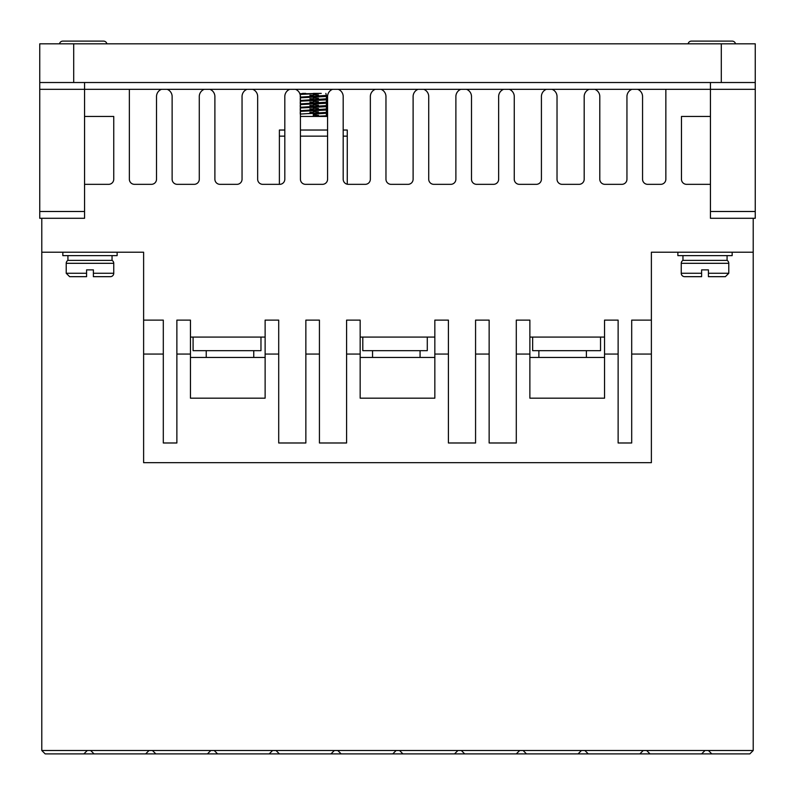 <?xml version="1.0" encoding="UTF-8"?>
<svg xmlns="http://www.w3.org/2000/svg" width="795" height="795" viewBox="0 0 795 795"><rect width="100%" height="100%" fill="white"/><g stroke="black" fill="none" stroke-linecap="round" stroke-linejoin="round"><path stroke-width="1.19" d="M681.255 263.314A3.399 3.399 0 0 1 682.955 260.372L727.077 260.372A3.399 3.399 0 0 1 728.777 263.314L728.777 273.271L725.378 276.67L708.415 276.67L708.415 269.873L701.617 269.873L701.617 276.67L684.654 276.67A3.399 3.399 0 0 1 681.255 273.271L681.255 263.314L728.777 263.314M113.745 273.271L93.383 273.271L93.383 276.67L93.383 269.873L86.585 269.873L86.585 273.271L66.224 273.271L66.224 263.314A3.399 3.399 0 0 1 67.923 260.372L112.045 260.372A3.399 3.399 0 0 1 113.745 263.314L113.745 273.271A3.399 3.399 0 0 1 110.346 276.67L103.559 276.67M93.383 276.67L110.346 276.67M732.165 41.111L691.441 41.111A3.399 3.399 0 0 0 688.112 43.824A3.399 3.399 0 0 1 691.441 41.111L732.165 41.111A3.399 3.399 0 0 1 735.494 43.824M103.559 41.111L62.835 41.111L103.559 41.111A3.399 3.399 0 0 1 106.888 43.824M62.835 41.111A3.399 3.399 0 0 0 59.506 43.824M278.707 354.053L278.707 320.117L265.123 320.117L265.123 354.053L278.707 354.053L278.707 442.984L305.856 442.984L305.856 354.053L319.431 354.053L319.431 442.984L346.59 442.984L346.59 354.053L360.165 354.053L360.165 398.176L434.835 398.176L434.835 354.053L448.41 354.053L448.41 442.984L475.569 442.984L475.569 354.053L489.144 354.053L489.144 442.984L516.293 442.984L516.293 354.053L529.877 354.053L529.877 398.176L604.548 398.176L604.548 354.053L618.122 354.053L618.122 442.984L631.697 442.984L631.697 320.117L651.383 320.117L651.383 252.224L677.867 252.224L677.867 255.622L732.165 255.622L732.165 252.224L753.213 252.224L753.213 218.287M62.835 252.224L62.835 255.622L117.133 255.622L117.133 252.224M586.392 357.452L586.392 350.665M538.871 357.452L538.871 350.665M420.068 357.452L420.068 350.665M372.547 357.452L372.547 350.665M253.754 357.452L253.754 350.665M206.233 357.452L206.233 350.665M727.077 260.372L727.077 255.622M682.955 260.372L682.955 255.622M327.58 116.458L300.421 116.458M112.045 260.372L112.045 255.622M67.923 260.372L67.923 255.622M300.132 94.436L321.25 93.383L299.745 93.89M326.298 95.42L300.421 97.109M300.421 97.785L325.085 96.543L326.904 96.265L326.904 95.589M326.298 98.809L300.421 100.498M300.421 101.174L325.085 99.941L326.904 99.653L326.904 98.977M326.298 102.207L300.421 103.897M300.421 104.572L325.085 103.33L326.904 103.052L326.904 102.376M326.298 105.606L300.421 107.285M300.421 107.971L325.085 106.729L326.904 106.451L326.904 105.765M326.298 108.995L300.421 110.684M300.421 111.36L325.085 110.127L326.904 109.839L326.904 109.163M326.298 112.393L300.421 114.073M326.298 115.782L313.319 116.458L313.319 114.082L326.904 113.238L326.904 112.552M313.319 94.734L318.467 94.943M313.319 95.42L309.871 95.281M313.319 98.133L318.467 98.341M313.319 98.809L309.871 98.679M313.319 101.522L318.467 101.73M313.319 102.207L309.871 102.068M313.319 104.92L318.467 105.129M313.319 105.596L309.871 105.467M313.319 108.309L318.467 108.517M313.319 108.995L309.871 108.855M313.319 111.707L318.467 111.916M313.319 112.383L309.871 112.254M313.319 115.106L318.467 115.305M326.904 115.951L326.904 116.458M86.585 269.873L93.383 269.873M701.617 269.873L708.415 269.873M86.585 273.271L86.585 276.67L86.585 273.271M708.415 276.67L708.415 273.271L728.777 273.271M681.255 273.271L701.617 273.271L701.617 276.67M66.224 273.271L69.622 276.67L86.585 276.67M305.389 93.383L300.262 93.75M302.537 93.383L305.727 93.383M313.329 93.383L321.24 93.383M316.778 113.953L313.319 114.242M643.244 750.5L646.633 750.5L650.032 753.889L639.846 753.889L643.244 750.5L584.862 750.5L588.25 753.889L578.074 753.889L581.463 750.5L584.862 750.5M519.692 750.5L523.09 750.5L526.479 753.889L516.293 753.889L519.692 750.5L461.309 750.5L464.707 753.889L454.521 753.889L457.92 750.5L461.309 750.5M396.139 750.5L399.537 750.5L402.926 753.889L392.75 753.889L396.139 750.5L337.766 750.5L341.154 753.889L330.968 753.889L334.367 750.5L337.766 750.5M272.596 750.5L275.984 750.5L279.383 753.889L269.197 753.889L272.596 750.5L214.213 750.5L217.601 753.889L207.425 753.889L210.814 750.5L214.213 750.5M149.043 750.5L152.441 750.5L155.83 753.889L145.654 753.889L149.043 750.5L87.271 750.5L83.873 753.889L87.271 750.5L41.787 750.5L41.787 252.224L143.617 252.224L143.617 354.053L163.303 354.053L163.303 320.117L143.617 320.117M149.033 750.51L152.451 750.51M210.804 750.51L214.223 750.51M272.586 750.51L275.994 750.51M334.357 750.51L337.776 750.51M396.129 750.51L399.547 750.51M457.91 750.51L461.319 750.51M519.682 750.51L523.1 750.51M581.453 750.51L584.872 750.51M643.235 750.51L646.643 750.51M284.809 130.032L279.383 130.032L279.383 184.341M347.266 184.231L347.266 130.032L343.192 130.032M327.58 130.032L300.421 130.032M705.016 750.5L708.405 750.5L711.803 753.889L701.617 753.889L705.016 750.5L646.633 750.5M193.086 337.08L193.086 350.665L260.969 350.665L260.969 337.08M362.798 337.08L362.798 350.665L427.283 350.665L427.283 337.08M532.65 337.08L532.65 350.665L600.533 350.665L600.533 337.08M755.25 82.521L39.75 82.521L39.75 43.824L755.25 43.824L755.25 89.308L710.442 89.308L710.442 82.521M84.558 82.521L84.558 89.308L39.75 89.308L39.75 218.287L84.558 218.287L84.558 89.308L161.474 89.308A7.811 7.811 0 0 0 156.516 96.851L156.516 179.233A5.118 5.118 0 0 1 151.398 184.341L134.474 184.341A5.118 5.118 0 0 1 129.356 179.233L129.356 89.308M39.75 82.521L39.75 89.308M90.66 750.5L94.058 753.889L145.654 753.889M701.617 753.889L650.032 753.889M639.846 753.889L588.25 753.889M578.074 753.889L526.479 753.889M516.293 753.889L464.707 753.889M454.521 753.889L402.926 753.889M392.75 753.889L341.154 753.889M330.968 753.889L279.383 753.889M269.197 753.889L217.601 753.889M207.425 753.889L155.83 753.889M94.058 753.889L45.176 753.889L41.787 750.5M163.303 354.053L163.303 442.984L176.878 442.984L176.878 354.053L190.452 354.053L190.452 398.176L265.123 398.176L265.123 354.053M190.452 357.452L265.123 357.452M434.835 357.452L360.165 357.452M604.548 357.452L529.877 357.452M631.697 354.053L651.383 354.053L651.383 462.67L143.617 462.67L143.617 354.053M710.442 184.341L686.582 184.341A5.118 5.118 0 0 1 681.464 179.233L681.464 116.458L710.442 116.458M665.852 89.308L665.852 179.233A5.118 5.118 0 0 1 660.734 184.341L647.677 184.341A5.118 5.118 0 0 1 642.559 179.233L642.559 96.851A7.811 7.811 0 0 0 637.6 89.308L710.442 89.308L710.442 218.287L755.25 218.287L755.25 89.308M626.947 96.851A7.811 7.811 0 0 1 631.916 89.308L594.829 89.308A7.811 7.811 0 0 1 599.798 96.851L599.798 179.233A5.118 5.118 0 0 0 604.916 184.341L621.829 184.341A5.118 5.118 0 0 0 626.947 179.233L626.947 96.851M584.186 96.851A7.811 7.811 0 0 1 589.145 89.308L552.058 89.308A7.811 7.811 0 0 1 557.027 96.851L557.027 179.233A5.118 5.118 0 0 0 562.144 184.341L579.068 184.341A5.118 5.118 0 0 0 584.186 179.233L584.186 96.851M541.415 96.851A7.811 7.811 0 0 1 546.384 89.308L509.297 89.308A7.811 7.811 0 0 1 514.266 96.851L514.266 179.233A5.118 5.118 0 0 0 519.374 184.341L536.297 184.341A5.118 5.118 0 0 0 541.415 179.233L541.415 96.851M498.644 96.851A7.811 7.811 0 0 1 503.613 89.308L466.526 89.308A7.811 7.811 0 0 1 471.495 96.851L471.495 179.233A5.118 5.118 0 0 0 476.612 184.341L493.536 184.341A5.118 5.118 0 0 0 498.644 179.233L498.644 96.851M455.883 96.851A7.811 7.811 0 0 1 460.842 89.308L423.765 89.308A7.811 7.811 0 0 1 428.724 96.851L428.724 179.233A5.118 5.118 0 0 0 433.841 184.341L450.765 184.341A5.118 5.118 0 0 0 455.883 179.233L455.883 96.851M413.112 96.851A7.811 7.811 0 0 1 418.081 89.308L380.994 89.308A7.811 7.811 0 0 1 385.963 96.851L385.963 179.233A5.118 5.118 0 0 0 391.07 184.341L407.994 184.341A5.118 5.118 0 0 0 413.112 179.233L413.112 96.851M370.351 96.851A7.811 7.811 0 0 1 375.31 89.308L338.223 89.308A7.811 7.811 0 0 1 343.192 96.851L343.192 179.233A5.118 5.118 0 0 0 348.309 184.341L365.233 184.341A5.118 5.118 0 0 0 370.351 179.233L370.351 96.851M327.58 96.851A7.811 7.811 0 0 1 332.548 89.308L295.462 89.308A7.811 7.811 0 0 1 300.421 96.851L300.421 179.233A5.118 5.118 0 0 0 305.538 184.341L322.462 184.341A5.118 5.118 0 0 0 327.58 179.233L327.58 96.851M284.809 96.851A7.811 7.811 0 0 1 289.778 89.308L252.691 89.308A7.811 7.811 0 0 1 257.659 96.851L257.659 179.233A5.118 5.118 0 0 0 262.777 184.341L279.701 184.341A5.118 5.118 0 0 0 284.809 179.233L284.809 96.851M242.048 96.851A7.811 7.811 0 0 1 247.007 89.308L209.93 89.308A7.811 7.811 0 0 1 214.889 96.851L214.889 179.233A5.118 5.118 0 0 0 220.006 184.341L236.93 184.341A5.118 5.118 0 0 0 242.048 179.233L242.048 96.851M199.277 96.851A7.811 7.811 0 0 1 204.245 89.308L167.159 89.308A7.811 7.811 0 0 1 172.127 96.851L172.127 179.233A5.118 5.118 0 0 0 177.235 184.341L194.159 184.341A5.118 5.118 0 0 0 199.277 179.233L199.277 96.851M84.558 116.458L113.745 116.458L113.745 179.233A5.118 5.118 0 0 1 108.627 184.341L84.558 184.341M708.405 750.5L753.213 750.5L749.824 753.889L711.803 753.889M581.463 750.5L523.09 750.5M457.92 750.5L399.537 750.5M334.367 750.5L275.984 750.5M210.814 750.5L152.441 750.5M41.787 218.287L41.787 252.224M190.452 354.053L190.452 320.117L176.878 320.117L176.878 354.053M190.452 337.08L265.123 337.08M319.431 354.053L319.431 320.117L305.856 320.117L305.856 354.053M360.165 354.053L360.165 320.117L346.59 320.117L346.59 354.053M360.165 337.08L434.835 337.08M448.41 354.053L448.41 320.117L434.835 320.117L434.835 354.053M489.144 354.053L489.144 320.117L475.569 320.117L475.569 354.053M529.877 354.053L529.877 320.117L516.293 320.117L516.293 354.053M529.877 337.08L604.548 337.08M618.122 354.053L618.122 320.117L604.548 320.117L604.548 354.053M651.383 320.117L651.383 354.053M753.213 750.5L753.213 252.224L651.383 252.224M66.224 263.314L113.745 263.314M347.266 136.144L343.192 136.144M327.58 136.144L300.421 136.144M284.809 136.144L279.383 136.144M721.304 43.824L721.304 82.521M73.697 82.521L73.697 43.824M39.75 211.5L84.558 211.5M755.25 211.5L710.442 211.5M637.6 89.308L631.916 89.308M594.829 89.308L589.145 89.308M552.058 89.308L546.384 89.308M509.297 89.308L503.613 89.308M466.526 89.308L460.842 89.308M423.765 89.308L418.081 89.308M380.994 89.308L375.31 89.308M338.223 89.308L332.548 89.308M295.462 89.308L289.778 89.308M252.691 89.308L247.007 89.308M209.93 89.308L204.245 89.308M167.159 89.308L161.474 89.308M326.387 115.812L326.387 113.367M313.319 113.407L308.172 113.615M300.262 114.122L300.262 111.668M326.387 112.423L326.387 109.978M316.778 110.555L313.319 110.694M313.319 110.008L308.172 110.217M300.262 110.724L300.262 108.279M326.387 109.024L326.387 106.58M316.778 107.156L313.319 107.295M313.319 106.619L308.172 106.818M300.262 107.335L300.262 104.88M326.387 105.636L326.387 103.191M316.778 103.767L313.319 103.897M313.319 103.221L308.172 103.43M300.262 103.936L300.262 101.492M326.387 102.237L326.387 99.792M316.778 100.369L313.319 100.508M313.319 99.832L308.172 100.031M300.262 100.538L300.262 98.093M326.387 98.848L326.387 96.394M316.778 96.98L313.319 97.109M313.319 96.434L308.172 96.642M300.262 97.149L300.262 94.704M326.387 95.45L325.851 93.383"/></g></svg>
